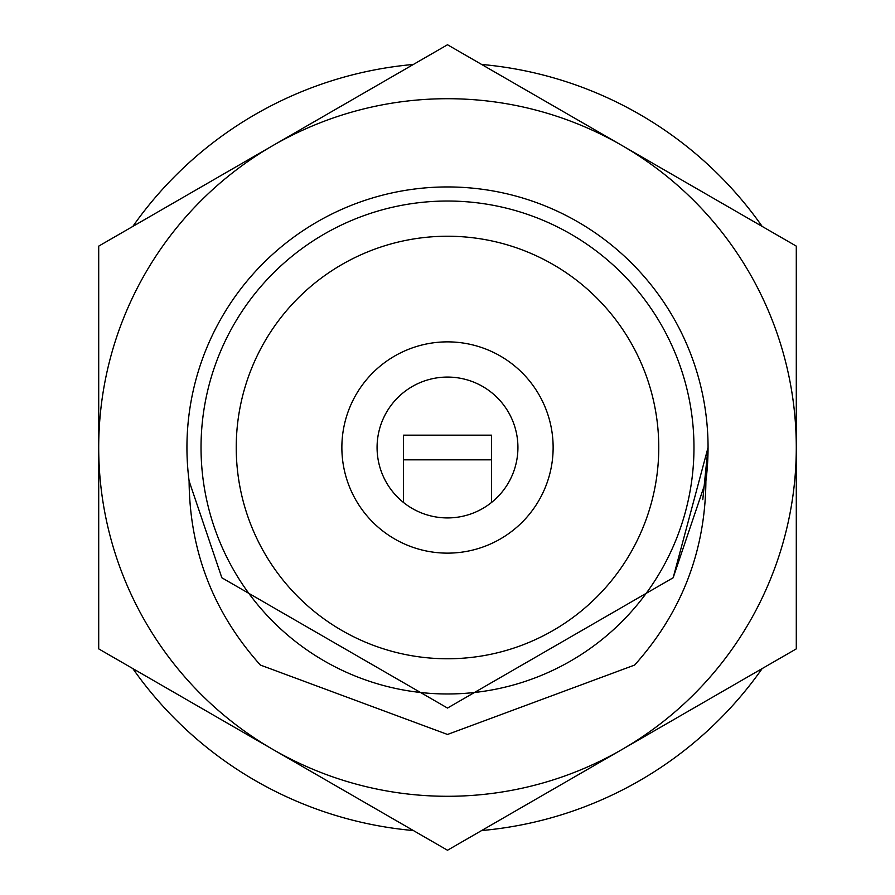 <?xml version="1.0" encoding="UTF-8"?>
<svg xmlns="http://www.w3.org/2000/svg" width="895" height="895" viewBox="0 0 895 895"><rect width="100%" height="100%" fill="white"/><g stroke="black" fill="none" stroke-linecap="round" stroke-linejoin="round"><path stroke-width="1.34" d="M377.075 447.5A70.425 70.425 0 0 0 447.5 517.925A70.425 70.425 0 0 0 517.925 447.5A70.425 70.425 0 0 0 447.5 377.075A70.425 70.425 0 0 0 377.075 447.5M553.132 447.5A105.632 105.632 0 0 0 447.5 341.868A105.632 105.632 0 0 0 341.868 447.5A105.632 105.632 0 0 0 447.5 553.132A105.632 105.632 0 0 0 553.132 447.5M236.235 447.5A211.265 211.265 0 0 0 447.5 658.765A211.265 211.265 0 0 0 658.765 447.5A211.265 211.265 0 0 0 447.5 236.235A211.265 211.265 0 0 0 236.235 447.5M693.972 447.5A246.472 246.472 0 0 0 447.5 201.028A246.472 246.472 0 0 0 201.028 447.5A246.472 246.472 0 0 0 447.5 693.972A246.472 246.472 0 0 0 693.972 447.5M702.788 499.645L708.057 447.5A260.557 260.557 0 0 0 447.5 186.943A260.557 260.557 0 0 0 189.102 480.995L221.848 577.778L447.5 708.057L673.152 577.778L708.057 447.5L673.152 577.778L447.5 708.057L221.848 577.778L189.102 480.995L221.848 577.778L447.5 708.057L673.152 577.778L705.898 480.995A260.557 260.557 0 0 0 708.057 447.5L673.152 577.778L447.5 708.057M132.829 668.576A384.57 384.57 0 0 0 413.378 830.549L447.5 850.25L621.891 749.562A348.793 348.793 0 0 0 621.891 145.438A348.793 348.793 0 0 0 98.707 447.5A348.793 348.793 0 0 0 621.891 749.562L796.293 648.875L796.293 246.125L447.5 44.75L98.707 246.125L98.707 370.642M705.898 480.995C705.338 551.253 681.587 612.605 634.633 665.052L447.511 734.459L260.367 665.052C213.379 612.516 189.628 551.175 189.102 480.995M762.171 226.424A384.57 384.57 0 0 0 481.622 64.451L447.5 44.75M413.378 64.451A384.57 384.57 0 0 0 132.829 226.424L98.707 246.125L98.707 648.875L447.5 850.25M481.622 830.549A384.57 384.57 0 0 0 762.171 668.576L796.293 648.875M98.707 603.398L98.707 648.875M796.293 285.527L796.293 246.125M491.512 459.829L403.488 459.829L403.488 435.171L491.512 435.171L491.512 502.475M403.488 459.829L403.488 502.475"/></g></svg>
